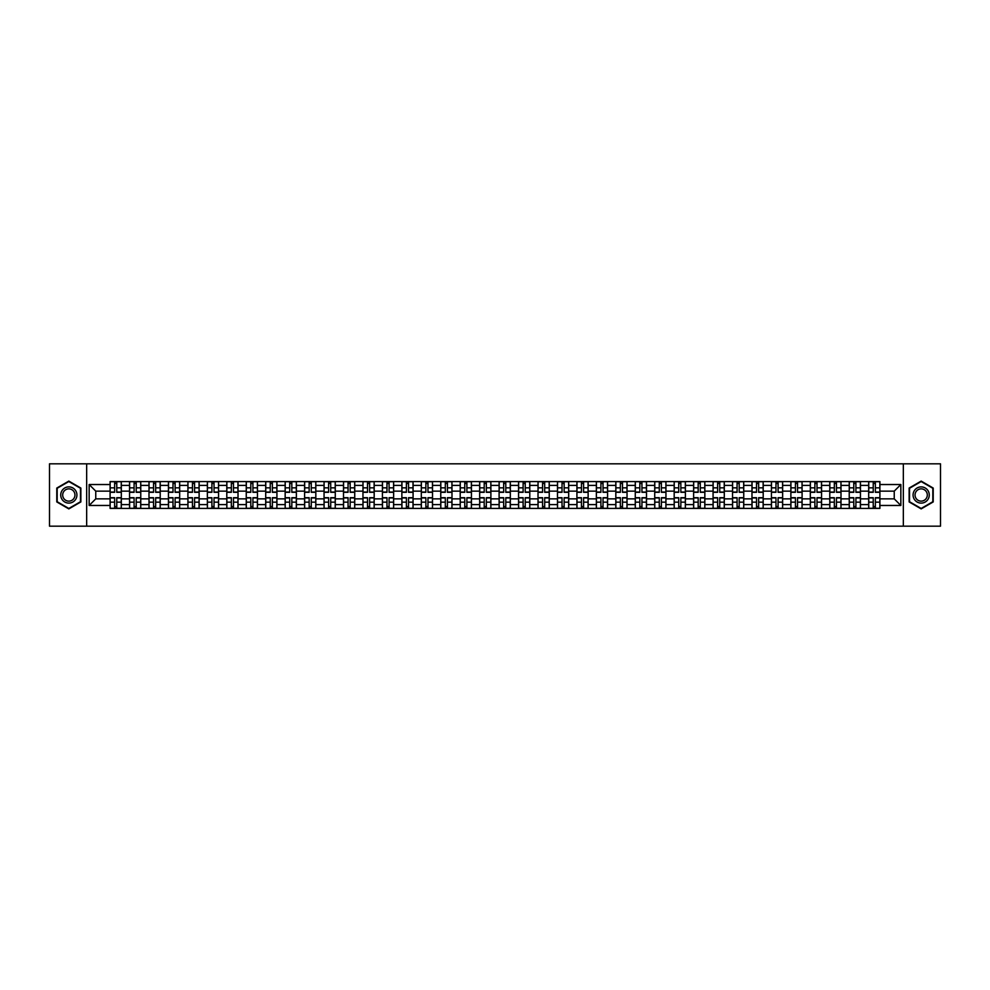 <?xml version="1.0" encoding="UTF-8"?>
<svg xmlns="http://www.w3.org/2000/svg" width="990" height="990" viewBox="0 0 990 990"><rect width="100%" height="100%" fill="white"/><g stroke="black" fill="none" stroke-linecap="round" stroke-linejoin="round"><path stroke-width="1.49" d="M903.338 526.173L940.5 526.173L940.5 463.827L49.5 463.827L49.5 526.173L903.338 526.173L903.338 463.827M129.554 508.402L129.554 485.397L121.325 485.397L121.325 508.402M121.325 485.397L121.325 481.598M129.554 485.397L129.554 481.598M140.766 481.598L140.766 508.402M148.995 508.402L148.995 481.598M160.219 481.598L160.219 508.402M168.449 508.402L168.449 481.598M179.673 481.598L179.673 508.402M187.902 508.402L187.902 481.598M199.126 481.598L199.126 508.402M207.356 508.402L207.356 481.598M218.567 481.598L218.567 508.402M226.797 508.402L226.797 481.598M238.021 481.598L238.021 508.402M246.25 508.402L246.25 481.598M257.474 481.598L257.474 508.402M265.704 508.402L265.704 481.598M276.928 481.598L276.928 508.402M285.157 508.402L285.157 481.598M296.381 481.598L296.381 508.402M304.611 508.402L304.611 481.598M315.822 481.598L315.822 508.402M324.052 508.402L324.052 481.598M335.276 481.598L335.276 508.402M343.505 508.402L343.505 481.598M354.729 481.598L354.729 508.402M362.959 508.402L362.959 481.598M374.183 481.598L374.183 508.402M382.412 508.402L382.412 481.598M393.636 481.598L393.636 508.402M401.866 508.402L401.866 481.598M413.078 481.598L413.078 508.402M421.307 508.402L421.307 481.598M432.531 481.598L432.531 508.402M440.76 508.402L440.76 481.598M451.985 481.598L451.985 508.402M460.214 508.402L460.214 481.598M471.438 481.598L471.438 508.402M479.667 508.402L479.667 481.598M490.892 481.598L490.892 508.402M499.108 508.402L499.108 481.598M510.333 481.598L510.333 508.402M518.562 508.402L518.562 481.598M529.786 481.598L529.786 508.402M538.015 508.402L538.015 481.598M549.24 481.598L549.24 508.402M557.469 508.402L557.469 481.598M568.693 481.598L568.693 508.402M576.923 508.402L576.923 481.598M588.134 481.598L588.134 508.402M596.364 508.402L596.364 481.598M607.588 481.598L607.588 508.402M615.817 508.402L615.817 481.598M627.041 481.598L627.041 508.402M635.271 508.402L635.271 481.598M646.495 481.598L646.495 508.402M654.724 508.402L654.724 481.598M665.948 481.598L665.948 508.402M674.178 508.402L674.178 481.598M685.389 481.598L685.389 508.402M693.619 508.402L693.619 481.598M704.843 481.598L704.843 508.402M713.072 508.402L713.072 481.598M724.296 481.598L724.296 508.402M732.526 508.402L732.526 481.598M743.75 481.598L743.75 508.402M751.979 508.402L751.979 481.598M763.203 481.598L763.203 508.402M771.433 508.402L771.433 481.598M782.645 481.598L782.645 508.402M790.874 508.402L790.874 481.598M802.098 481.598L802.098 508.402M810.327 508.402L810.327 481.598M821.552 481.598L821.552 508.402M829.781 508.402L829.781 481.598M841.005 481.598L841.005 508.402M849.234 508.402L849.234 481.598M860.446 481.598L860.446 508.402M868.676 508.402L868.676 481.598M868.676 498.861L860.446 498.861M849.234 498.861L841.005 498.861M829.781 498.861L821.552 498.861M810.327 498.861L802.098 498.861M790.874 498.861L782.645 498.861M771.433 498.861L763.203 498.861M751.979 498.861L743.75 498.861M732.526 498.861L724.296 498.861M713.072 498.861L704.843 498.861M693.619 498.861L685.389 498.861M674.178 498.861L665.948 498.861M654.724 498.861L646.495 498.861M635.271 498.861L627.041 498.861M615.817 498.861L607.588 498.861M596.364 498.861L588.134 498.861M576.923 498.861L568.693 498.861M557.469 498.861L549.24 498.861M538.015 498.861L529.786 498.861M518.562 498.861L510.333 498.861M499.108 498.861L490.892 498.861M479.667 498.861L471.438 498.861M460.214 498.861L451.985 498.861M440.76 498.861L432.531 498.861M421.307 498.861L413.078 498.861M401.866 498.861L393.636 498.861M382.412 498.861L374.183 498.861M362.959 498.861L354.729 498.861M343.505 498.861L335.276 498.861M324.052 498.861L315.822 498.861M304.611 498.861L296.381 498.861M285.157 498.861L276.928 498.861M265.704 498.861L257.474 498.861M246.25 498.861L238.021 498.861M226.797 498.861L218.567 498.861M207.356 498.861L199.126 498.861M187.902 498.861L179.673 498.861M168.449 498.861L160.219 498.861M148.995 498.861L140.766 498.861M129.554 498.861L121.325 498.861M868.676 491.139L860.446 491.139M849.234 491.139L841.005 491.139M829.781 491.139L821.552 491.139M810.327 491.139L802.098 491.139M790.874 491.139L782.645 491.139M771.433 491.139L763.203 491.139M751.979 491.139L743.75 491.139M732.526 491.139L724.296 491.139M713.072 491.139L704.843 491.139M693.619 491.139L685.389 491.139M674.178 491.139L665.948 491.139M654.724 491.139L646.495 491.139M635.271 491.139L627.041 491.139M615.817 491.139L607.588 491.139M596.364 491.139L588.134 491.139M576.923 491.139L568.693 491.139M557.469 491.139L549.24 491.139M538.015 491.139L529.786 491.139M518.562 491.139L510.333 491.139M499.108 491.139L490.892 491.139M479.667 491.139L471.438 491.139M460.214 491.139L451.985 491.139M440.76 491.139L432.531 491.139M421.307 491.139L413.078 491.139M401.866 491.139L393.636 491.139M382.412 491.139L374.183 491.139M362.959 491.139L354.729 491.139M343.505 491.139L335.276 491.139M324.052 491.139L315.822 491.139M304.611 491.139L296.381 491.139M285.157 491.139L276.928 491.139M265.704 491.139L257.474 491.139M246.25 491.139L238.021 491.139M226.797 491.139L218.567 491.139M207.356 491.139L199.126 491.139M187.902 491.139L179.673 491.139M168.449 491.139L160.219 491.139M148.995 491.139L140.766 491.139M129.554 491.139L121.325 491.139M95.758 498.861L110.1 498.861L110.1 491.139L95.758 491.139L95.758 498.861L89.15 505.469L89.15 484.531L110.1 484.531L110.1 491.139M879.9 491.139L879.9 498.861L894.242 498.861L894.242 491.139L879.9 491.139L879.9 481.598L110.1 481.598L110.1 484.531M879.9 484.531L900.851 484.531L900.851 505.469L879.9 505.469L879.9 498.861M110.1 498.861L110.1 508.402L879.9 508.402L879.9 505.469M110.1 505.469L89.15 505.469M86.662 526.173L86.662 463.827M80.858 488.058L68.83 481.103L56.789 488.058L56.789 501.942L68.83 508.897L80.858 501.942L80.858 488.058M933.211 488.058L921.17 481.103L909.142 488.058L909.142 501.942L921.17 508.897L933.211 501.942L933.211 488.058M116.77 506.534L114.642 506.534M114.642 483.467L116.77 483.467M136.224 506.534L134.096 506.534M134.096 483.467L136.224 483.467M155.665 506.534L153.549 506.534M153.549 483.467L155.665 483.467M175.119 506.534L173.003 506.534M173.003 483.467L175.119 483.467M194.572 506.534L192.456 506.534M192.456 483.467L194.572 483.467M214.026 506.534L211.897 506.534M211.897 483.467L214.026 483.467M233.467 506.534L231.351 506.534M231.351 483.467L233.467 483.467M252.92 506.534L250.804 506.534M250.804 483.467L252.92 483.467M272.374 506.534L270.258 506.534M270.258 483.467L272.374 483.467M291.827 506.534L289.711 506.534M289.711 483.467L291.827 483.467M311.281 506.534L309.152 506.534M309.152 483.467L311.281 483.467M330.722 506.534L328.606 506.534M328.606 483.467L330.722 483.467M350.175 506.534L348.059 506.534M348.059 483.467L350.175 483.467M369.629 506.534L367.513 506.534M367.513 483.467L369.629 483.467M389.082 506.534L386.966 506.534M386.966 483.467L389.082 483.467M408.536 506.534L406.407 506.534M406.407 483.467L408.536 483.467M427.977 506.534L425.861 506.534M425.861 483.467L427.977 483.467M447.43 506.534L445.314 506.534M445.314 483.467L447.43 483.467M466.884 506.534L464.768 506.534M464.768 483.467L466.884 483.467M486.338 506.534L484.209 506.534M484.209 483.467L486.338 483.467M505.791 506.534L503.663 506.534M503.663 483.467L505.791 483.467M525.232 506.534L523.116 506.534M523.116 483.467L525.232 483.467M544.686 506.534L542.57 506.534M542.57 483.467L544.686 483.467M564.139 506.534L562.023 506.534M562.023 483.467L564.139 483.467M583.593 506.534L581.464 506.534M581.464 483.467L583.593 483.467M603.034 506.534L600.918 506.534M600.918 483.467L603.034 483.467M622.487 506.534L620.371 506.534M620.371 483.467L622.487 483.467M641.941 506.534L639.825 506.534M639.825 483.467L641.941 483.467M661.394 506.534L659.278 506.534M659.278 483.467L661.394 483.467M680.848 506.534L678.719 506.534M678.719 483.467L680.848 483.467M700.289 506.534L698.173 506.534M698.173 483.467L700.289 483.467M719.742 506.534L717.626 506.534M717.626 483.467L719.742 483.467M739.196 506.534L737.08 506.534M737.08 483.467L739.196 483.467M758.649 506.534L756.533 506.534M756.533 483.467L758.649 483.467M778.103 506.534L775.974 506.534M775.974 483.467L778.103 483.467M797.544 506.534L795.428 506.534M795.428 483.467L797.544 483.467M816.998 506.534L814.881 506.534M814.881 483.467L816.998 483.467M836.451 506.534L834.335 506.534M834.335 483.467L836.451 483.467M855.904 506.534L853.776 506.534M853.776 483.467L855.904 483.467M875.358 506.534L873.23 506.534M873.23 483.467L875.358 483.467M89.15 484.531L95.758 491.139M894.242 498.861L900.851 505.469M894.242 491.139L900.851 484.531M116.77 492.315L116.77 481.722L121.25 481.722L121.25 492.315L116.77 492.315M114.642 483.343L116.77 483.343M114.642 481.722L110.162 481.722L110.162 492.315L114.642 492.315L114.642 481.722L116.77 481.722M114.642 497.685L114.642 508.278L110.162 508.278L110.162 497.685L114.642 497.685M116.77 506.657L114.642 506.657M116.77 508.278L121.25 508.278L121.25 497.685L116.77 497.685L116.77 508.278L114.642 508.278M136.224 492.315L136.224 481.722L140.704 481.722L140.704 492.315L136.224 492.315M134.096 483.343L136.224 483.343M134.096 481.722L129.616 481.722L129.616 492.315L134.096 492.315L134.096 481.722L136.224 481.722M155.665 492.315L155.665 481.722L160.157 481.722L160.157 492.315L155.665 492.315M153.549 483.343L155.665 483.343M153.549 481.722L149.057 481.722L149.057 492.315L153.549 492.315L153.549 481.722L155.665 481.722M61.813 499.047A8.106 8.106 0 0 0 72.876 502.017A8.106 8.106 0 0 0 75.846 490.953A8.106 8.106 0 0 0 64.771 487.983A8.106 8.106 0 0 0 61.813 499.047M63.509 498.069A6.138 6.138 0 0 0 71.899 500.309A6.138 6.138 0 0 0 74.139 491.931A6.138 6.138 0 0 0 65.761 489.691A6.138 6.138 0 0 0 63.509 498.069M68.83 481.536L80.487 488.268L80.487 501.732L68.83 508.464L57.173 501.732L57.173 488.268L68.83 481.536M914.154 499.047A8.106 8.106 0 0 0 925.229 502.017A8.106 8.106 0 0 0 928.187 490.953A8.106 8.106 0 0 0 917.124 487.983A8.106 8.106 0 0 0 914.154 499.047M915.861 498.069A6.138 6.138 0 0 0 924.239 500.309A6.138 6.138 0 0 0 926.491 491.931A6.138 6.138 0 0 0 918.101 489.691A6.138 6.138 0 0 0 915.861 498.069M921.17 481.536L932.827 488.268L932.827 501.732L921.17 508.464L909.513 501.732L909.513 488.268L921.17 481.536M134.096 497.685L134.096 508.278L129.616 508.278L129.616 497.685L134.096 497.685M136.224 506.657L134.096 506.657M136.224 508.278L140.704 508.278L140.704 497.685L136.224 497.685L136.224 508.278L134.096 508.278M153.549 497.685L153.549 508.278L149.057 508.278L149.057 497.685L153.549 497.685M155.665 506.657L153.549 506.657M155.665 508.278L160.157 508.278L160.157 497.685L155.665 497.685L155.665 508.278L153.549 508.278M175.119 492.315L175.119 481.722L179.611 481.722L179.611 492.315L175.119 492.315M173.003 483.343L175.119 483.343M173.003 481.722L168.51 481.722L168.51 492.315L173.003 492.315L173.003 481.722L175.119 481.722M194.572 492.315L194.572 481.722L199.064 481.722L199.064 492.315L194.572 492.315M192.456 483.343L194.572 483.343M192.456 481.722L187.964 481.722L187.964 492.315L192.456 492.315L192.456 481.722L194.572 481.722M214.026 492.315L214.026 481.722L218.505 481.722L218.505 492.315L214.026 492.315M211.897 483.343L214.026 483.343M211.897 481.722L207.417 481.722L207.417 492.315L211.897 492.315L211.897 481.722L214.026 481.722M173.003 497.685L173.003 508.278L168.51 508.278L168.51 497.685L173.003 497.685M175.119 506.657L173.003 506.657M175.119 508.278L179.611 508.278L179.611 497.685L175.119 497.685L175.119 508.278L173.003 508.278M192.456 497.685L192.456 508.278L187.964 508.278L187.964 497.685L192.456 497.685M194.572 506.657L192.456 506.657M194.572 508.278L199.064 508.278L199.064 497.685L194.572 497.685L194.572 508.278L192.456 508.278M211.897 497.685L211.897 508.278L207.417 508.278L207.417 497.685L211.897 497.685M214.026 506.657L211.897 506.657M214.026 508.278L218.505 508.278L218.505 497.685L214.026 497.685L214.026 508.278L211.897 508.278M233.467 492.315L233.467 481.722L237.959 481.722L237.959 492.315L233.467 492.315M231.351 483.343L233.467 483.343M231.351 481.722L226.858 481.722L226.858 492.315L231.351 492.315L231.351 481.722L233.467 481.722M231.351 497.685L231.351 508.278L226.858 508.278L226.858 497.685L231.351 497.685M233.467 506.657L231.351 506.657M233.467 508.278L237.959 508.278L237.959 497.685L233.467 497.685L233.467 508.278L231.351 508.278M252.92 492.315L252.92 481.722L257.412 481.722L257.412 492.315L252.92 492.315M250.804 483.343L252.92 483.343M250.804 481.722L246.312 481.722L246.312 492.315L250.804 492.315L250.804 481.722L252.92 481.722M250.804 497.685L250.804 508.278L246.312 508.278L246.312 497.685L250.804 497.685M252.92 506.657L250.804 506.657M252.92 508.278L257.412 508.278L257.412 497.685L252.92 497.685L252.92 508.278L250.804 508.278M272.374 492.315L272.374 481.722L276.866 481.722L276.866 492.315L272.374 492.315M270.258 483.343L272.374 483.343M270.258 481.722L265.765 481.722L265.765 492.315L270.258 492.315L270.258 481.722L272.374 481.722M270.258 497.685L270.258 508.278L265.765 508.278L265.765 497.685L270.258 497.685M272.374 506.657L270.258 506.657M272.374 508.278L276.866 508.278L276.866 497.685L272.374 497.685L272.374 508.278L270.258 508.278M291.827 492.315L291.827 481.722L296.319 481.722L296.319 492.315L291.827 492.315M289.711 483.343L291.827 483.343M289.711 481.722L285.219 481.722L285.219 492.315L289.711 492.315L289.711 481.722L291.827 481.722M289.711 497.685L289.711 508.278L285.219 508.278L285.219 497.685L289.711 497.685M291.827 506.657L289.711 506.657M291.827 508.278L296.319 508.278L296.319 497.685L291.827 497.685L291.827 508.278L289.711 508.278M311.281 492.315L311.281 481.722L315.76 481.722L315.76 492.315L311.281 492.315M309.152 483.343L311.281 483.343M309.152 481.722L304.673 481.722L304.673 492.315L309.152 492.315L309.152 481.722L311.281 481.722M330.722 492.315L330.722 481.722L335.214 481.722L335.214 492.315L330.722 492.315M328.606 483.343L330.722 483.343M328.606 481.722L324.114 481.722L324.114 492.315L328.606 492.315L328.606 481.722L330.722 481.722M350.175 492.315L350.175 481.722L354.668 481.722L354.668 492.315L350.175 492.315M348.059 483.343L350.175 483.343M348.059 481.722L343.567 481.722L343.567 492.315L348.059 492.315L348.059 481.722L350.175 481.722M369.629 492.315L369.629 481.722L374.121 481.722L374.121 492.315L369.629 492.315M367.513 483.343L369.629 483.343M367.513 481.722L363.021 481.722L363.021 492.315L367.513 492.315L367.513 481.722L369.629 481.722M389.082 492.315L389.082 481.722L393.575 481.722L393.575 492.315L389.082 492.315M386.966 483.343L389.082 483.343M386.966 481.722L382.474 481.722L382.474 492.315L386.966 492.315L386.966 481.722L389.082 481.722M408.536 492.315L408.536 481.722L413.016 481.722L413.016 492.315L408.536 492.315M406.407 483.343L408.536 483.343M406.407 481.722L401.928 481.722L401.928 492.315L406.407 492.315L406.407 481.722L408.536 481.722M309.152 497.685L309.152 508.278L304.673 508.278L304.673 497.685L309.152 497.685M311.281 506.657L309.152 506.657M311.281 508.278L315.76 508.278L315.76 497.685L311.281 497.685L311.281 508.278L309.152 508.278M328.606 497.685L328.606 508.278L324.114 508.278L324.114 497.685L328.606 497.685M330.722 506.657L328.606 506.657M330.722 508.278L335.214 508.278L335.214 497.685L330.722 497.685L330.722 508.278L328.606 508.278M348.059 497.685L348.059 508.278L343.567 508.278L343.567 497.685L348.059 497.685M350.175 506.657L348.059 506.657M350.175 508.278L354.668 508.278L354.668 497.685L350.175 497.685L350.175 508.278L348.059 508.278M367.513 497.685L367.513 508.278L363.021 508.278L363.021 497.685L367.513 497.685M369.629 506.657L367.513 506.657M369.629 508.278L374.121 508.278L374.121 497.685L369.629 497.685L369.629 508.278L367.513 508.278M386.966 497.685L386.966 508.278L382.474 508.278L382.474 497.685L386.966 497.685M389.082 506.657L386.966 506.657M389.082 508.278L393.575 508.278L393.575 497.685L389.082 497.685L389.082 508.278L386.966 508.278M406.407 497.685L406.407 508.278L401.928 508.278L401.928 497.685L406.407 497.685M408.536 506.657L406.407 506.657M408.536 508.278L413.016 508.278L413.016 497.685L408.536 497.685L408.536 508.278L406.407 508.278M427.977 492.315L427.977 481.722L432.469 481.722L432.469 492.315L427.977 492.315M425.861 483.343L427.977 483.343M425.861 481.722L421.369 481.722L421.369 492.315L425.861 492.315L425.861 481.722L427.977 481.722M425.861 497.685L425.861 508.278L421.369 508.278L421.369 497.685L425.861 497.685M427.977 506.657L425.861 506.657M427.977 508.278L432.469 508.278L432.469 497.685L427.977 497.685L427.977 508.278L425.861 508.278M447.43 492.315L447.43 481.722L451.923 481.722L451.923 492.315L447.43 492.315M445.314 483.343L447.43 483.343M445.314 481.722L440.822 481.722L440.822 492.315L445.314 492.315L445.314 481.722L447.43 481.722M445.314 497.685L445.314 508.278L440.822 508.278L440.822 497.685L445.314 497.685M447.43 506.657L445.314 506.657M447.43 508.278L451.923 508.278L451.923 497.685L447.43 497.685L447.43 508.278L445.314 508.278M466.884 492.315L466.884 481.722L471.376 481.722L471.376 492.315L466.884 492.315M464.768 483.343L466.884 483.343M464.768 481.722L460.276 481.722L460.276 492.315L464.768 492.315L464.768 481.722L466.884 481.722M464.768 497.685L464.768 508.278L460.276 508.278L460.276 497.685L464.768 497.685M466.884 506.657L464.768 506.657M466.884 508.278L471.376 508.278L471.376 497.685L466.884 497.685L466.884 508.278L464.768 508.278M486.338 492.315L486.338 481.722L490.817 481.722L490.817 492.315L486.338 492.315M484.209 483.343L486.338 483.343M484.209 481.722L479.729 481.722L479.729 492.315L484.209 492.315L484.209 481.722L486.338 481.722M484.209 497.685L484.209 508.278L479.729 508.278L479.729 497.685L484.209 497.685M486.338 506.657L484.209 506.657M486.338 508.278L490.817 508.278L490.817 497.685L486.338 497.685L486.338 508.278L484.209 508.278M505.791 492.315L505.791 481.722L510.271 481.722L510.271 492.315L505.791 492.315M503.663 483.343L505.791 483.343M503.663 481.722L499.183 481.722L499.183 492.315L503.663 492.315L503.663 481.722L505.791 481.722M503.663 497.685L503.663 508.278L499.183 508.278L499.183 497.685L503.663 497.685M505.791 506.657L503.663 506.657M505.791 508.278L510.271 508.278L510.271 497.685L505.791 497.685L505.791 508.278L503.663 508.278M525.232 492.315L525.232 481.722L529.724 481.722L529.724 492.315L525.232 492.315M523.116 483.343L525.232 483.343M523.116 481.722L518.624 481.722L518.624 492.315L523.116 492.315L523.116 481.722L525.232 481.722M523.116 497.685L523.116 508.278L518.624 508.278L518.624 497.685L523.116 497.685M525.232 506.657L523.116 506.657M525.232 508.278L529.724 508.278L529.724 497.685L525.232 497.685L525.232 508.278L523.116 508.278M544.686 492.315L544.686 481.722L549.178 481.722L549.178 492.315L544.686 492.315M542.57 483.343L544.686 483.343M542.57 481.722L538.077 481.722L538.077 492.315L542.57 492.315L542.57 481.722L544.686 481.722M542.57 497.685L542.57 508.278L538.077 508.278L538.077 497.685L542.57 497.685M544.686 506.657L542.57 506.657M544.686 508.278L549.178 508.278L549.178 497.685L544.686 497.685L544.686 508.278L542.57 508.278M564.139 492.315L564.139 481.722L568.631 481.722L568.631 492.315L564.139 492.315M562.023 483.343L564.139 483.343M562.023 481.722L557.531 481.722L557.531 492.315L562.023 492.315L562.023 481.722L564.139 481.722M562.023 497.685L562.023 508.278L557.531 508.278L557.531 497.685L562.023 497.685M564.139 506.657L562.023 506.657M564.139 508.278L568.631 508.278L568.631 497.685L564.139 497.685L564.139 508.278L562.023 508.278M583.593 492.315L583.593 481.722L588.072 481.722L588.072 492.315L583.593 492.315M581.464 483.343L583.593 483.343M581.464 481.722L576.984 481.722L576.984 492.315L581.464 492.315L581.464 481.722L583.593 481.722M581.464 497.685L581.464 508.278L576.984 508.278L576.984 497.685L581.464 497.685M583.593 506.657L581.464 506.657M583.593 508.278L588.072 508.278L588.072 497.685L583.593 497.685L583.593 508.278L581.464 508.278M603.034 492.315L603.034 481.722L607.526 481.722L607.526 492.315L603.034 492.315M600.918 483.343L603.034 483.343M600.918 481.722L596.425 481.722L596.425 492.315L600.918 492.315L600.918 481.722L603.034 481.722M600.918 497.685L600.918 508.278L596.425 508.278L596.425 497.685L600.918 497.685M603.034 506.657L600.918 506.657M603.034 508.278L607.526 508.278L607.526 497.685L603.034 497.685L603.034 508.278L600.918 508.278M622.487 492.315L622.487 481.722L626.979 481.722L626.979 492.315L622.487 492.315M620.371 483.343L622.487 483.343M620.371 481.722L615.879 481.722L615.879 492.315L620.371 492.315L620.371 481.722L622.487 481.722M620.371 497.685L620.371 508.278L615.879 508.278L615.879 497.685L620.371 497.685M622.487 506.657L620.371 506.657M622.487 508.278L626.979 508.278L626.979 497.685L622.487 497.685L622.487 508.278L620.371 508.278M641.941 492.315L641.941 481.722L646.433 481.722L646.433 492.315L641.941 492.315M639.825 483.343L641.941 483.343M639.825 481.722L635.332 481.722L635.332 492.315L639.825 492.315L639.825 481.722L641.941 481.722M639.825 497.685L639.825 508.278L635.332 508.278L635.332 497.685L639.825 497.685M641.941 506.657L639.825 506.657M641.941 508.278L646.433 508.278L646.433 497.685L641.941 497.685L641.941 508.278L639.825 508.278M661.394 492.315L661.394 481.722L665.886 481.722L665.886 492.315L661.394 492.315M659.278 483.343L661.394 483.343M659.278 481.722L654.786 481.722L654.786 492.315L659.278 492.315L659.278 481.722L661.394 481.722M659.278 497.685L659.278 508.278L654.786 508.278L654.786 497.685L659.278 497.685M661.394 506.657L659.278 506.657M661.394 508.278L665.886 508.278L665.886 497.685L661.394 497.685L661.394 508.278L659.278 508.278M680.848 492.315L680.848 481.722L685.327 481.722L685.327 492.315L680.848 492.315M678.719 483.343L680.848 483.343M678.719 481.722L674.24 481.722L674.24 492.315L678.719 492.315L678.719 481.722L680.848 481.722M678.719 497.685L678.719 508.278L674.24 508.278L674.24 497.685L678.719 497.685M680.848 506.657L678.719 506.657M680.848 508.278L685.327 508.278L685.327 497.685L680.848 497.685L680.848 508.278L678.719 508.278M700.289 492.315L700.289 481.722L704.781 481.722L704.781 492.315L700.289 492.315M698.173 483.343L700.289 483.343M698.173 481.722L693.681 481.722L693.681 492.315L698.173 492.315L698.173 481.722L700.289 481.722M698.173 497.685L698.173 508.278L693.681 508.278L693.681 497.685L698.173 497.685M700.289 506.657L698.173 506.657M700.289 508.278L704.781 508.278L704.781 497.685L700.289 497.685L700.289 508.278L698.173 508.278M719.742 492.315L719.742 481.722L724.235 481.722L724.235 492.315L719.742 492.315M717.626 483.343L719.742 483.343M717.626 481.722L713.134 481.722L713.134 492.315L717.626 492.315L717.626 481.722L719.742 481.722M717.626 497.685L717.626 508.278L713.134 508.278L713.134 497.685L717.626 497.685M719.742 506.657L717.626 506.657M719.742 508.278L724.235 508.278L724.235 497.685L719.742 497.685L719.742 508.278L717.626 508.278M739.196 492.315L739.196 481.722L743.688 481.722L743.688 492.315L739.196 492.315M737.08 483.343L739.196 483.343M737.08 481.722L732.588 481.722L732.588 492.315L737.08 492.315L737.08 481.722L739.196 481.722M737.08 497.685L737.08 508.278L732.588 508.278L732.588 497.685L737.08 497.685M739.196 506.657L737.08 506.657M739.196 508.278L743.688 508.278L743.688 497.685L739.196 497.685L739.196 508.278L737.08 508.278M758.649 492.315L758.649 481.722L763.141 481.722L763.141 492.315L758.649 492.315M756.533 483.343L758.649 483.343M756.533 481.722L752.041 481.722L752.041 492.315L756.533 492.315L756.533 481.722L758.649 481.722M756.533 497.685L756.533 508.278L752.041 508.278L752.041 497.685L756.533 497.685M758.649 506.657L756.533 506.657M758.649 508.278L763.141 508.278L763.141 497.685L758.649 497.685L758.649 508.278L756.533 508.278M778.103 492.315L778.103 481.722L782.583 481.722L782.583 492.315L778.103 492.315M775.974 483.343L778.103 483.343M775.974 481.722L771.495 481.722L771.495 492.315L775.974 492.315L775.974 481.722L778.103 481.722M775.974 497.685L775.974 508.278L771.495 508.278L771.495 497.685L775.974 497.685M778.103 506.657L775.974 506.657M778.103 508.278L782.583 508.278L782.583 497.685L778.103 497.685L778.103 508.278L775.974 508.278M797.544 492.315L797.544 481.722L802.036 481.722L802.036 492.315L797.544 492.315M795.428 483.343L797.544 483.343M795.428 481.722L790.936 481.722L790.936 492.315L795.428 492.315L795.428 481.722L797.544 481.722M795.428 497.685L795.428 508.278L790.936 508.278L790.936 497.685L795.428 497.685M797.544 506.657L795.428 506.657M797.544 508.278L802.036 508.278L802.036 497.685L797.544 497.685L797.544 508.278L795.428 508.278M816.998 492.315L816.998 481.722L821.49 481.722L821.49 492.315L816.998 492.315M814.881 483.343L816.998 483.343M814.881 481.722L810.389 481.722L810.389 492.315L814.881 492.315L814.881 481.722L816.998 481.722M814.881 497.685L814.881 508.278L810.389 508.278L810.389 497.685L814.881 497.685M816.998 506.657L814.881 506.657M816.998 508.278L821.49 508.278L821.49 497.685L816.998 497.685L816.998 508.278L814.881 508.278M836.451 492.315L836.451 481.722L840.943 481.722L840.943 492.315L836.451 492.315M834.335 483.343L836.451 483.343M834.335 481.722L829.843 481.722L829.843 492.315L834.335 492.315L834.335 481.722L836.451 481.722M834.335 497.685L834.335 508.278L829.843 508.278L829.843 497.685L834.335 497.685M836.451 506.657L834.335 506.657M836.451 508.278L840.943 508.278L840.943 497.685L836.451 497.685L836.451 508.278L834.335 508.278M855.904 492.315L855.904 481.722L860.384 481.722L860.384 492.315L855.904 492.315M853.776 483.343L855.904 483.343M853.776 481.722L849.296 481.722L849.296 492.315L853.776 492.315L853.776 481.722L855.904 481.722M853.776 497.685L853.776 508.278L849.296 508.278L849.296 497.685L853.776 497.685M855.904 506.657L853.776 506.657M855.904 508.278L860.384 508.278L860.384 497.685L855.904 497.685L855.904 508.278L853.776 508.278M875.358 492.315L875.358 481.722L879.838 481.722L879.838 492.315L875.358 492.315M873.23 483.343L875.358 483.343M873.23 481.722L868.75 481.722L868.75 492.315L873.23 492.315L873.23 481.722L875.358 481.722M873.23 497.685L873.23 508.278L868.75 508.278L868.75 497.685L873.23 497.685M875.358 506.657L873.23 506.657M875.358 508.278L879.838 508.278L879.838 497.685L875.358 497.685L875.358 508.278L873.23 508.278M849.234 485.397L841.005 485.397M829.781 485.397L821.552 485.397M810.327 485.397L802.098 485.397M790.874 485.397L782.645 485.397M771.433 485.397L763.203 485.397M751.979 485.397L743.75 485.397M732.526 485.397L724.296 485.397M713.072 485.397L704.843 485.397M693.619 485.397L685.389 485.397M674.178 485.397L665.948 485.397M654.724 485.397L646.495 485.397M635.271 485.397L627.041 485.397M615.817 485.397L607.588 485.397M596.364 485.397L588.134 485.397M576.923 485.397L568.693 485.397M557.469 485.397L549.24 485.397M538.015 485.397L529.786 485.397M518.562 485.397L510.333 485.397M499.108 485.397L490.892 485.397M479.667 485.397L471.438 485.397M460.214 485.397L451.985 485.397M440.76 485.397L432.531 485.397M421.307 485.397L413.078 485.397M401.866 485.397L393.636 485.397M382.412 485.397L374.183 485.397M362.959 485.397L354.729 485.397M343.505 485.397L335.276 485.397M324.052 485.397L315.822 485.397M304.611 485.397L296.381 485.397M285.157 485.397L276.928 485.397M265.704 485.397L257.474 485.397M246.25 485.397L238.021 485.397M226.797 485.397L218.567 485.397M207.356 485.397L199.126 485.397M187.902 485.397L179.673 485.397M168.449 485.397L160.219 485.397M148.995 485.397L140.766 485.397M868.676 485.397L860.446 485.397M849.234 504.603L841.005 504.603M829.781 504.603L821.552 504.603M810.327 504.603L802.098 504.603M790.874 504.603L782.645 504.603M771.433 504.603L763.203 504.603M751.979 504.603L743.75 504.603M732.526 504.603L724.296 504.603M713.072 504.603L704.843 504.603M693.619 504.603L685.389 504.603M674.178 504.603L665.948 504.603M654.724 504.603L646.495 504.603M635.271 504.603L627.041 504.603M615.817 504.603L607.588 504.603M596.364 504.603L588.134 504.603M576.923 504.603L568.693 504.603M557.469 504.603L549.24 504.603M538.015 504.603L529.786 504.603M518.562 504.603L510.333 504.603M499.108 504.603L490.892 504.603M479.667 504.603L471.438 504.603M460.214 504.603L451.985 504.603M440.76 504.603L432.531 504.603M421.307 504.603L413.078 504.603M401.866 504.603L393.636 504.603M382.412 504.603L374.183 504.603M362.959 504.603L354.729 504.603M343.505 504.603L335.276 504.603M324.052 504.603L315.822 504.603M304.611 504.603L296.381 504.603M285.157 504.603L276.928 504.603M265.704 504.603L257.474 504.603M246.25 504.603L238.021 504.603M226.797 504.603L218.567 504.603M207.356 504.603L199.126 504.603M187.902 504.603L179.673 504.603M168.449 504.603L160.219 504.603M148.995 504.603L140.766 504.603M129.554 504.603L121.325 504.603M868.676 504.603L860.446 504.603M116.77 492.055L121.25 492.055M116.77 487.847L121.25 487.847M110.162 492.055L114.642 492.055M110.162 487.847L114.642 487.847M114.642 497.945L110.162 497.945M114.642 502.153L110.162 502.153M121.25 497.945L116.77 497.945M121.25 502.153L116.77 502.153M136.224 492.055L140.704 492.055M136.224 487.847L140.704 487.847M129.616 492.055L134.096 492.055M129.616 487.847L134.096 487.847M155.665 492.055L160.157 492.055M155.665 487.847L160.157 487.847M149.057 492.055L153.549 492.055M149.057 487.847L153.549 487.847M134.096 497.945L129.616 497.945M134.096 502.153L129.616 502.153M140.704 497.945L136.224 497.945M140.704 502.153L136.224 502.153M153.549 497.945L149.057 497.945M153.549 502.153L149.057 502.153M160.157 497.945L155.665 497.945M160.157 502.153L155.665 502.153M175.119 492.055L179.611 492.055M175.119 487.847L179.611 487.847M168.51 492.055L173.003 492.055M168.51 487.847L173.003 487.847M194.572 492.055L199.064 492.055M194.572 487.847L199.064 487.847M187.964 492.055L192.456 492.055M187.964 487.847L192.456 487.847M214.026 492.055L218.505 492.055M214.026 487.847L218.505 487.847M207.417 492.055L211.897 492.055M207.417 487.847L211.897 487.847M173.003 497.945L168.51 497.945M173.003 502.153L168.51 502.153M179.611 497.945L175.119 497.945M179.611 502.153L175.119 502.153M192.456 497.945L187.964 497.945M192.456 502.153L187.964 502.153M199.064 497.945L194.572 497.945M199.064 502.153L194.572 502.153M211.897 497.945L207.417 497.945M211.897 502.153L207.417 502.153M218.505 497.945L214.026 497.945M218.505 502.153L214.026 502.153M233.467 492.055L237.959 492.055M233.467 487.847L237.959 487.847M226.858 492.055L231.351 492.055M226.858 487.847L231.351 487.847M231.351 497.945L226.858 497.945M231.351 502.153L226.858 502.153M237.959 497.945L233.467 497.945M237.959 502.153L233.467 502.153M252.92 492.055L257.412 492.055M252.92 487.847L257.412 487.847M246.312 492.055L250.804 492.055M246.312 487.847L250.804 487.847M250.804 497.945L246.312 497.945M250.804 502.153L246.312 502.153M257.412 497.945L252.92 497.945M257.412 502.153L252.92 502.153M272.374 492.055L276.866 492.055M272.374 487.847L276.866 487.847M265.765 492.055L270.258 492.055M265.765 487.847L270.258 487.847M270.258 497.945L265.765 497.945M270.258 502.153L265.765 502.153M276.866 497.945L272.374 497.945M276.866 502.153L272.374 502.153M291.827 492.055L296.319 492.055M291.827 487.847L296.319 487.847M285.219 492.055L289.711 492.055M285.219 487.847L289.711 487.847M289.711 497.945L285.219 497.945M289.711 502.153L285.219 502.153M296.319 497.945L291.827 497.945M296.319 502.153L291.827 502.153M311.281 492.055L315.76 492.055M311.281 487.847L315.76 487.847M304.673 492.055L309.152 492.055M304.673 487.847L309.152 487.847M330.722 492.055L335.214 492.055M330.722 487.847L335.214 487.847M324.114 492.055L328.606 492.055M324.114 487.847L328.606 487.847M350.175 492.055L354.668 492.055M350.175 487.847L354.668 487.847M343.567 492.055L348.059 492.055M343.567 487.847L348.059 487.847M369.629 492.055L374.121 492.055M369.629 487.847L374.121 487.847M363.021 492.055L367.513 492.055M363.021 487.847L367.513 487.847M389.082 492.055L393.575 492.055M389.082 487.847L393.575 487.847M382.474 492.055L386.966 492.055M382.474 487.847L386.966 487.847M408.536 492.055L413.016 492.055M408.536 487.847L413.016 487.847M401.928 492.055L406.407 492.055M401.928 487.847L406.407 487.847M309.152 497.945L304.673 497.945M309.152 502.153L304.673 502.153M315.76 497.945L311.281 497.945M315.76 502.153L311.281 502.153M328.606 497.945L324.114 497.945M328.606 502.153L324.114 502.153M335.214 497.945L330.722 497.945M335.214 502.153L330.722 502.153M348.059 497.945L343.567 497.945M348.059 502.153L343.567 502.153M354.668 497.945L350.175 497.945M354.668 502.153L350.175 502.153M367.513 497.945L363.021 497.945M367.513 502.153L363.021 502.153M374.121 497.945L369.629 497.945M374.121 502.153L369.629 502.153M386.966 497.945L382.474 497.945M386.966 502.153L382.474 502.153M393.575 497.945L389.082 497.945M393.575 502.153L389.082 502.153M406.407 497.945L401.928 497.945M406.407 502.153L401.928 502.153M413.016 497.945L408.536 497.945M413.016 502.153L408.536 502.153M427.977 492.055L432.469 492.055M427.977 487.847L432.469 487.847M421.369 492.055L425.861 492.055M421.369 487.847L425.861 487.847M425.861 497.945L421.369 497.945M425.861 502.153L421.369 502.153M432.469 497.945L427.977 497.945M432.469 502.153L427.977 502.153M447.43 492.055L451.923 492.055M447.43 487.847L451.923 487.847M440.822 492.055L445.314 492.055M440.822 487.847L445.314 487.847M445.314 497.945L440.822 497.945M445.314 502.153L440.822 502.153M451.923 497.945L447.43 497.945M451.923 502.153L447.43 502.153M466.884 492.055L471.376 492.055M466.884 487.847L471.376 487.847M460.276 492.055L464.768 492.055M460.276 487.847L464.768 487.847M464.768 497.945L460.276 497.945M464.768 502.153L460.276 502.153M471.376 497.945L466.884 497.945M471.376 502.153L466.884 502.153M486.338 492.055L490.817 492.055M486.338 487.847L490.817 487.847M479.729 492.055L484.209 492.055M479.729 487.847L484.209 487.847M484.209 497.945L479.729 497.945M484.209 502.153L479.729 502.153M490.817 497.945L486.338 497.945M490.817 502.153L486.338 502.153M505.791 492.055L510.271 492.055M505.791 487.847L510.271 487.847M499.183 492.055L503.663 492.055M499.183 487.847L503.663 487.847M503.663 497.945L499.183 497.945M503.663 502.153L499.183 502.153M510.271 497.945L505.791 497.945M510.271 502.153L505.791 502.153M525.232 492.055L529.724 492.055M525.232 487.847L529.724 487.847M518.624 492.055L523.116 492.055M518.624 487.847L523.116 487.847M523.116 497.945L518.624 497.945M523.116 502.153L518.624 502.153M529.724 497.945L525.232 497.945M529.724 502.153L525.232 502.153M544.686 492.055L549.178 492.055M544.686 487.847L549.178 487.847M538.077 492.055L542.57 492.055M538.077 487.847L542.57 487.847M542.57 497.945L538.077 497.945M542.57 502.153L538.077 502.153M549.178 497.945L544.686 497.945M549.178 502.153L544.686 502.153M564.139 492.055L568.631 492.055M564.139 487.847L568.631 487.847M557.531 492.055L562.023 492.055M557.531 487.847L562.023 487.847M562.023 497.945L557.531 497.945M562.023 502.153L557.531 502.153M568.631 497.945L564.139 497.945M568.631 502.153L564.139 502.153M583.593 492.055L588.072 492.055M583.593 487.847L588.072 487.847M576.984 492.055L581.464 492.055M576.984 487.847L581.464 487.847M581.464 497.945L576.984 497.945M581.464 502.153L576.984 502.153M588.072 497.945L583.593 497.945M588.072 502.153L583.593 502.153M603.034 492.055L607.526 492.055M603.034 487.847L607.526 487.847M596.425 492.055L600.918 492.055M596.425 487.847L600.918 487.847M600.918 497.945L596.425 497.945M600.918 502.153L596.425 502.153M607.526 497.945L603.034 497.945M607.526 502.153L603.034 502.153M622.487 492.055L626.979 492.055M622.487 487.847L626.979 487.847M615.879 492.055L620.371 492.055M615.879 487.847L620.371 487.847M620.371 497.945L615.879 497.945M620.371 502.153L615.879 502.153M626.979 497.945L622.487 497.945M626.979 502.153L622.487 502.153M641.941 492.055L646.433 492.055M641.941 487.847L646.433 487.847M635.332 492.055L639.825 492.055M635.332 487.847L639.825 487.847M639.825 497.945L635.332 497.945M639.825 502.153L635.332 502.153M646.433 497.945L641.941 497.945M646.433 502.153L641.941 502.153M661.394 492.055L665.886 492.055M661.394 487.847L665.886 487.847M654.786 492.055L659.278 492.055M654.786 487.847L659.278 487.847M659.278 497.945L654.786 497.945M659.278 502.153L654.786 502.153M665.886 497.945L661.394 497.945M665.886 502.153L661.394 502.153M680.848 492.055L685.327 492.055M680.848 487.847L685.327 487.847M674.24 492.055L678.719 492.055M674.24 487.847L678.719 487.847M678.719 497.945L674.24 497.945M678.719 502.153L674.24 502.153M685.327 497.945L680.848 497.945M685.327 502.153L680.848 502.153M700.289 492.055L704.781 492.055M700.289 487.847L704.781 487.847M693.681 492.055L698.173 492.055M693.681 487.847L698.173 487.847M698.173 497.945L693.681 497.945M698.173 502.153L693.681 502.153M704.781 497.945L700.289 497.945M704.781 502.153L700.289 502.153M719.742 492.055L724.235 492.055M719.742 487.847L724.235 487.847M713.134 492.055L717.626 492.055M713.134 487.847L717.626 487.847M717.626 497.945L713.134 497.945M717.626 502.153L713.134 502.153M724.235 497.945L719.742 497.945M724.235 502.153L719.742 502.153M739.196 492.055L743.688 492.055M739.196 487.847L743.688 487.847M732.588 492.055L737.08 492.055M732.588 487.847L737.08 487.847M737.08 497.945L732.588 497.945M737.08 502.153L732.588 502.153M743.688 497.945L739.196 497.945M743.688 502.153L739.196 502.153M758.649 492.055L763.141 492.055M758.649 487.847L763.141 487.847M752.041 492.055L756.533 492.055M752.041 487.847L756.533 487.847M756.533 497.945L752.041 497.945M756.533 502.153L752.041 502.153M763.141 497.945L758.649 497.945M763.141 502.153L758.649 502.153M778.103 492.055L782.583 492.055M778.103 487.847L782.583 487.847M771.495 492.055L775.974 492.055M771.495 487.847L775.974 487.847M775.974 497.945L771.495 497.945M775.974 502.153L771.495 502.153M782.583 497.945L778.103 497.945M782.583 502.153L778.103 502.153M797.544 492.055L802.036 492.055M797.544 487.847L802.036 487.847M790.936 492.055L795.428 492.055M790.936 487.847L795.428 487.847M795.428 497.945L790.936 497.945M795.428 502.153L790.936 502.153M802.036 497.945L797.544 497.945M802.036 502.153L797.544 502.153M816.998 492.055L821.49 492.055M816.998 487.847L821.49 487.847M810.389 492.055L814.881 492.055M810.389 487.847L814.881 487.847M814.881 497.945L810.389 497.945M814.881 502.153L810.389 502.153M821.49 497.945L816.998 497.945M821.49 502.153L816.998 502.153M836.451 492.055L840.943 492.055M836.451 487.847L840.943 487.847M829.843 492.055L834.335 492.055M829.843 487.847L834.335 487.847M834.335 497.945L829.843 497.945M834.335 502.153L829.843 502.153M840.943 497.945L836.451 497.945M840.943 502.153L836.451 502.153M855.904 492.055L860.384 492.055M855.904 487.847L860.384 487.847M849.296 492.055L853.776 492.055M849.296 487.847L853.776 487.847M853.776 497.945L849.296 497.945M853.776 502.153L849.296 502.153M860.384 497.945L855.904 497.945M860.384 502.153L855.904 502.153M875.358 492.055L879.838 492.055M875.358 487.847L879.838 487.847M868.75 492.055L873.23 492.055M868.75 487.847L873.23 487.847M873.23 497.945L868.75 497.945M873.23 502.153L868.75 502.153M879.838 497.945L875.358 497.945M879.838 502.153L875.358 502.153"/></g></svg>

